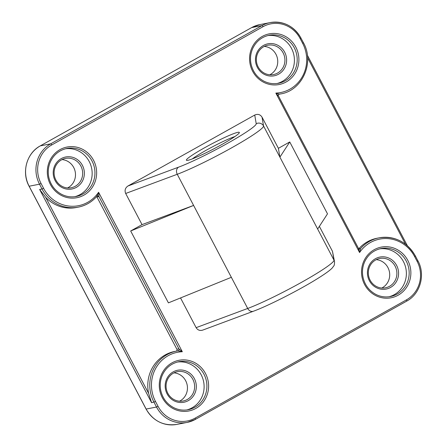 <?xml version="1.0" encoding="UTF-8"?>
<svg xmlns="http://www.w3.org/2000/svg" width="447" height="447" viewBox="0 0 447 447"><rect width="100%" height="100%" fill="white"/><g stroke="black" fill="none" stroke-linecap="round" stroke-linejoin="round"><path stroke-width="0.67" d="M279.319 94.161L275.855 93.082L359.572 252.544L358.421 248.381L359.818 249.08A1.358 1.296 -101.1 0 1 358.628 248.683M417.856 260.78L415.403 255.997C406.938 241.766 394.813 235.72 379.022 237.854A35.324 33.709 78.9 0 1 415.336 255.991L414.598 256.55A33.966 32.413 -101.1 0 0 359.572 252.544L360.528 248.666A1.358 1.296 -101.1 0 1 359.818 249.08M176.252 351.141A1.358 1.296 78.9 0 0 176.895 349.241L96.954 196.982L98.949 196.591L98.591 192.277A33.966 32.413 -101.1 0 1 43.566 188.271L41.051 183.477A28.53 27.222 -101.1 0 1 51.701 144.968L263.048 26.691A28.53 27.222 -101.1 0 1 300.121 38.498L302.636 43.292A33.966 32.413 -101.1 0 1 275.855 93.082L278.481 96.122M178.007 350.822L177.967 350.828A1.358 1.296 78.9 0 0 178.889 348.85L176.895 349.241M177.967 350.828L176.766 351.04A35.324 33.709 78.9 0 1 177.962 350.828L182.315 351.739L178.889 348.85L98.949 196.591A1.358 1.296 -101.1 0 0 96.993 196.16M43.566 188.271L42.029 188.986A35.324 33.709 78.9 0 0 78.342 207.123L76.353 207.509A35.324 33.709 -101.1 0 1 45.667 197.295L39.638 189.45L151.6 402.708L148.644 393.438A35.324 33.709 -101.1 0 1 174.771 351.431L176.766 351.04A35.324 33.709 78.9 0 0 153.992 402.244L156.506 407.033A29.888 28.519 78.9 0 0 187.237 422.381A29.888 28.519 78.9 0 0 195.345 419.403A1.358 0.386 60.8 0 0 195.378 419.392A1.358 0.386 60.8 0 0 195.115 418.124A28.53 27.222 -101.1 0 1 158.042 406.317L155.528 401.529A33.966 32.413 -101.1 0 1 182.315 351.739L98.591 192.277L96.843 196.311L97.552 195.892M96.954 196.982A1.358 1.296 78.9 0 0 96.636 196.579M279.14 94.222L280.604 93.937A35.324 33.709 78.9 0 1 279.403 94.144A1.358 1.296 78.9 0 0 278.364 95.814M319.365 226.366L332.484 251.348L334.54 261.763A5.437 5.409 170.2 0 0 333.998 260.171A54.344 4.861 152.3 0 1 301.786 282.18A54.344 4.861 152.3 0 1 247.699 308.464L231.345 277.313L168.413 302.865L130.675 230.982L142.034 224.617L125.68 193.473C124.445 190.405 125.205 187.913 127.954 185.997L254.734 115.052C257.785 113.717 260.221 114.421 262.037 117.164L278.392 148.315L289.751 141.956L327.495 213.839L317.644 229.02L279.906 157.137L278.392 148.315M334.54 261.763C334.417 266.58 333.831 265.44 332.652 267.507C330.523 270.111 324.349 274.503 314.14 280.694C295.774 291.824 267.34 306.15 253.41 311.241L202.664 330.126C199.848 330.931 197.675 330.109 196.127 327.657L180.532 297.942M277.118 83.494A24.456 23.333 78.9 0 0 291.494 48.365A24.456 23.333 78.9 0 0 267.759 35.581M389.08 296.752A24.456 23.333 78.9 0 0 403.457 261.624A24.456 23.333 78.9 0 0 379.721 248.839M186.818 409.938A24.456 23.333 78.9 0 0 201.195 374.809A24.456 23.333 78.9 0 0 177.465 362.025M359.014 248.962L360.528 248.666A35.324 33.709 78.9 0 1 379.022 237.854L377.028 238.245A35.324 33.709 78.9 0 0 358.768 248.789M74.861 196.68A24.456 23.333 78.9 0 0 89.238 161.551A24.456 23.333 78.9 0 0 65.502 148.767M192.283 158.92A27.172 2.431 152.3 0 1 213.001 146.566A27.172 2.431 152.3 0 1 234.938 136.525M237.871 132.329A29.888 2.671 -27.7 0 0 206.648 146.622A29.888 2.671 -27.7 0 0 186.628 160.372A29.888 2.671 -27.7 0 0 214.119 148.689A29.888 2.671 -27.7 0 0 239.341 132.698A29.888 2.671 -27.7 0 0 237.871 132.329M369.367 280.699A16.304 15.556 78.9 0 0 396.355 281.705A16.304 15.556 78.9 0 0 383.286 256.801A16.304 15.556 78.9 0 0 369.367 280.699M370.105 280.14A14.947 14.259 -101.1 0 1 379.738 258.478A14.947 14.259 -101.1 0 1 396.601 270.413A14.947 14.259 -101.1 0 1 385.47 287.812A14.947 14.259 -101.1 0 1 370.105 280.14M381.783 288.024A14.947 14.259 78.9 0 0 389.421 271.815A14.947 14.259 78.9 0 0 376.245 259.668M167.111 393.885A16.304 15.556 78.9 0 0 194.099 394.891A16.304 15.556 78.9 0 0 181.024 369.987A16.304 15.556 78.9 0 0 167.111 393.885M167.848 393.326A14.947 14.259 -101.1 0 1 177.481 371.664A14.947 14.259 -101.1 0 1 194.344 383.599A14.947 14.259 -101.1 0 1 183.209 400.998A14.947 14.259 -101.1 0 1 167.848 393.326M179.526 401.21A14.947 14.259 78.9 0 0 187.164 385.001A14.947 14.259 78.9 0 0 173.989 372.854M257.405 67.441A16.304 15.556 78.9 0 0 284.393 68.447A16.304 15.556 78.9 0 0 271.323 43.543A16.304 15.556 78.9 0 0 257.405 67.441M258.142 66.882A14.947 14.259 -101.1 0 1 267.775 45.22A14.947 14.259 -101.1 0 1 284.638 57.155A14.947 14.259 -101.1 0 1 273.508 74.56A14.947 14.259 -101.1 0 1 258.142 66.882M269.82 74.766A14.947 14.259 78.9 0 0 277.458 58.557A14.947 14.259 78.9 0 0 264.283 46.415M55.149 180.627A16.304 15.556 78.9 0 0 82.136 181.633A16.304 15.556 78.9 0 0 69.061 156.729A16.304 15.556 78.9 0 0 55.149 180.627M55.886 180.068A14.947 14.259 -101.1 0 1 65.519 158.406A14.947 14.259 -101.1 0 1 82.382 170.341A14.947 14.259 -101.1 0 1 71.246 187.74A14.947 14.259 -101.1 0 1 55.886 180.068M67.564 187.952A14.947 14.259 78.9 0 0 75.202 171.743A14.947 14.259 78.9 0 0 62.027 159.601M231.345 277.313L177.252 174.28A5.437 4.436 -110.4 0 1 178.549 167.172L127.954 185.997M142.034 224.617L193.601 205.43L130.675 230.982M289.751 141.956L279.906 157.137L263.551 125.987A5.437 5.409 170.2 0 0 256.22 123.707A48.907 4.375 152.3 0 1 227.227 143.515A48.907 4.375 152.3 0 1 178.549 167.172M151.6 402.708L155.528 401.529M148.644 393.438L45.667 197.295M302.636 43.292L303.44 42.739C314.783 62.546 302.323 90.568 280.604 93.937M294.282 47.823A24.456 23.333 -101.1 0 1 278.52 83.265C273.408 84.22 268.491 83.494 263.764 81.086C257.036 77.387 252.79 71.676 251.035 63.949C249.985 58.607 250.532 53.489 252.678 48.589C256.109 41.375 261.601 36.933 269.144 35.263A24.456 23.333 -101.1 0 1 294.282 47.823M295.819 47.108A25.814 24.63 78.9 0 0 253.086 45.516A25.814 24.63 78.9 0 0 273.787 84.941A25.814 24.63 78.9 0 0 295.819 47.108M414.598 256.55L417.118 261.339A28.53 27.222 -101.1 0 1 406.463 299.853L195.115 418.124M407.781 260.361A25.814 24.63 78.9 0 0 365.048 258.774A25.814 24.63 78.9 0 0 385.75 298.199A25.814 24.63 78.9 0 0 407.781 260.361M93.563 160.294A25.814 24.63 78.9 0 0 50.829 158.702A25.814 24.63 78.9 0 0 71.526 198.127A25.814 24.63 78.9 0 0 93.563 160.294M205.525 373.547A25.814 24.63 78.9 0 0 162.792 371.96A25.814 24.63 78.9 0 0 183.488 411.385A25.814 24.63 78.9 0 0 205.525 373.547M406.245 261.076A24.456 23.333 -101.1 0 1 390.482 296.523C385.37 297.478 380.453 296.747 375.726 294.344C368.998 290.645 364.752 284.935 362.998 277.207C361.947 271.865 362.495 266.747 364.64 261.847C368.071 254.628 373.563 250.191 381.107 248.521A24.456 23.333 -101.1 0 1 406.245 261.076M203.988 374.262A24.456 23.333 -101.1 0 1 188.221 409.709C183.114 410.664 178.191 409.933 173.47 407.53C166.737 403.831 162.496 398.121 160.736 390.387C159.691 385.051 160.238 379.933 162.378 375.033C165.815 367.814 171.302 363.377 178.85 361.707A24.456 23.333 -101.1 0 1 203.988 374.262M307.597 57.769L405.474 244.191M40.241 145.906A1.358 0.386 60.8 0 1 40.275 145.884A1.358 0.386 60.8 0 1 40.308 145.873L251.655 27.597A1.358 0.386 -119.2 0 0 251.622 27.608A1.358 0.386 -119.2 0 0 251.594 27.636M263.048 26.691A1.358 0.386 60.8 0 0 262.02 25.574L251.655 27.597A29.888 28.519 -101.1 0 1 259.763 24.619L270.133 22.596A29.888 28.519 78.9 0 0 262.02 25.574L50.673 143.845L40.308 145.873A29.888 28.519 -101.1 0 0 29.144 186.22L39.515 184.192L42.029 188.986L39.638 189.45M29.116 186.153L146.108 408.999M259.763 24.619L251.622 27.608L40.275 145.884C26.691 153.019 21.355 172.341 29.083 186.215L146.074 409.055C153.237 421.096 163.501 426.209 176.867 424.404A29.888 28.519 -101.1 0 1 146.141 409.061L156.506 407.033L158.042 406.317M303.44 42.739L300.859 37.939A29.888 28.519 78.9 0 0 270.133 22.596C283.499 20.791 293.763 25.904 300.926 37.945L300.121 38.498M96.938 196.227C91.909 201.983 85.712 205.614 78.342 207.123A35.324 33.709 78.9 0 0 96.843 196.311M406.463 299.853A1.358 0.386 60.8 0 1 406.725 301.116C420.309 293.981 425.645 274.659 417.917 260.785L417.118 261.339M176.867 424.404L187.237 422.381L195.378 419.392L406.725 301.116A1.358 0.386 60.8 0 1 406.692 301.127L195.406 419.364M41.051 183.477L39.515 184.192A29.888 28.519 78.9 0 1 50.673 143.845A1.358 0.386 60.8 0 1 51.701 144.968M92.026 161.004A24.456 23.333 -101.1 0 1 76.264 196.451C71.151 197.406 66.229 196.68 61.507 194.272C54.774 190.573 50.533 184.862 48.773 177.135C47.728 171.793 48.276 166.675 50.416 161.775C53.852 154.561 59.345 150.119 66.888 148.449A24.456 23.333 -101.1 0 1 92.026 161.004M254.734 115.052L256.22 123.707M125.68 193.473L177.252 174.28A54.344 4.861 -27.7 0 0 231.339 147.996A54.344 4.861 -27.7 0 0 263.551 125.987L262.037 117.164M332.484 251.348L333.998 260.171L317.644 229.02M253.41 311.241A5.437 4.436 -110.4 0 1 247.699 308.464L196.127 327.657M358.561 248.532L278.47 95.982M279.358 94.155C278.375 94.635 278.079 95.245 278.47 95.976M307.368 55.238L407.396 245.772"/></g></svg>
